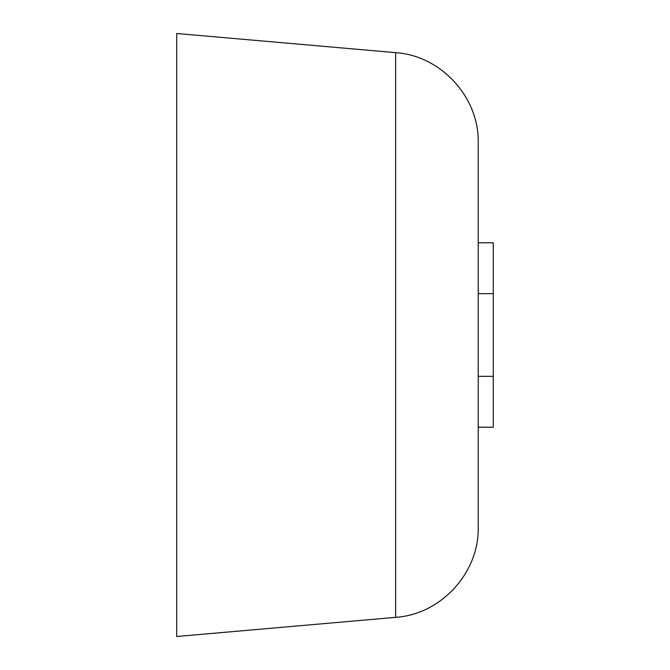 <?xml version="1.0" encoding="UTF-8"?>
<svg xmlns="http://www.w3.org/2000/svg" width="670" height="670" viewBox="0 0 670 670"><rect width="100%" height="100%" fill="white"/><g stroke="black" fill="none" stroke-linecap="round" stroke-linejoin="round"><path stroke-width="1" d="M395.643 52.654C441.028 55.593 479.234 97.284 478.213 142.76L478.213 527.24C479.234 572.716 441.028 614.407 395.643 617.346L176.713 636.5L176.713 33.5L395.643 52.654L395.643 617.346M478.213 427.217L493.288 427.217L493.288 242.783L478.213 242.783M478.213 376.339L493.288 376.339M478.213 293.661L493.288 293.661"/></g></svg>

